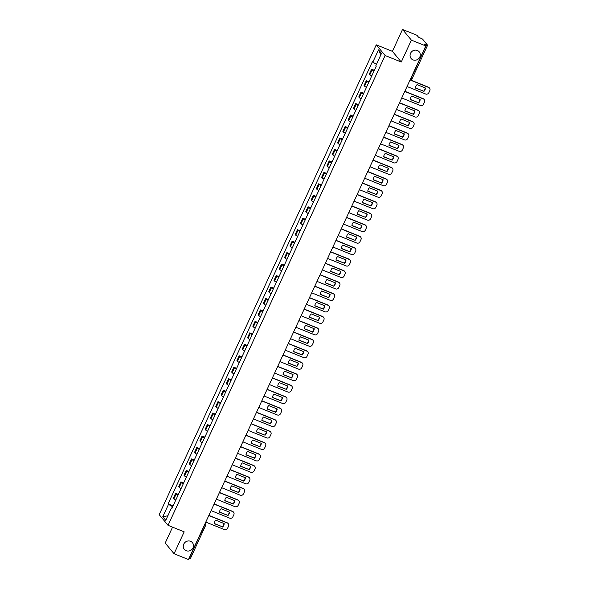 <?xml version="1.0" encoding="UTF-8"?>
<svg xmlns="http://www.w3.org/2000/svg" width="589" height="589" viewBox="0 0 589 589"><rect width="100%" height="100%" fill="white"/><g stroke="black" fill="none" stroke-linecap="round" stroke-linejoin="round"><path stroke-width="0.88" d="M190.549 541.298A5.242 4.933 -39.7 0 1 192.375 548.911A5.242 4.933 -39.7 0 1 184.342 549.346A5.242 4.933 -39.7 0 1 190.549 541.298M417.343 50.47A5.242 4.933 -39.7 0 1 419.169 58.083A5.242 4.933 -39.7 0 1 411.137 58.517A5.242 4.933 -39.7 0 1 417.343 50.47M172.555 527.148L165.207 543.058L174.064 553.734L188.473 559.55L425.788 45.942L411.38 40.126L402.523 29.45L392.407 51.346L376.261 44.83L159.177 514.646L168.034 525.322L385.118 55.506L401.264 62.022L411.38 40.126M402.523 29.45L416.931 35.266L418.499 37.159L422.549 39.073L427.599 45.22L412.219 78.506L411.085 78.241L426.465 44.963L427.599 45.22M174.064 553.734L184.18 531.838L168.034 525.322M190.24 558.725L189.15 558.563L204.53 525.278A1.642 0.493 -68 0 0 204.928 523.93M426.465 44.963L424.227 44.05L425.788 45.942M373.978 71.107A3.77 0.574 -155.2 0 1 372.13 69.855L371.593 69.207L369.347 74.052L369.892 74.707A3.77 0.574 24.8 0 0 371.74 75.959M374.346 70.312L371.593 69.207M368.685 82.57A3.77 0.574 -155.2 0 1 366.837 81.319L366.292 80.664L364.054 85.515L364.591 86.171A3.77 0.574 24.8 0 0 366.439 87.415M369.045 81.775L366.292 80.664M363.384 94.034A3.77 0.574 -155.2 0 1 361.536 92.782L360.998 92.127L358.76 96.979L359.297 97.627A3.77 0.574 24.8 0 0 361.145 98.878M363.752 93.239L360.998 92.127M358.09 105.49A3.77 0.574 -155.2 0 1 356.242 104.246L355.704 103.59L353.459 108.442L354.004 109.09A3.77 0.574 24.8 0 0 355.852 110.342M358.458 104.702L355.704 103.59M352.796 116.953A3.77 0.574 -155.2 0 1 350.948 115.702L350.403 115.054L348.165 119.906L348.703 120.554A3.77 0.574 24.8 0 0 350.551 121.805M353.157 116.166L350.403 115.054M347.495 128.417A3.77 0.574 -155.2 0 1 345.647 127.165L345.11 126.517L342.872 131.369L343.409 132.017A3.77 0.574 24.8 0 0 345.257 133.269M347.863 127.629L345.11 126.517M342.202 139.88A3.77 0.574 -155.2 0 1 340.354 138.629L339.816 137.981L337.571 142.825L338.115 143.48A3.77 0.574 24.8 0 0 339.963 144.732M342.57 139.092L339.816 137.981M336.908 151.344A3.77 0.574 -155.2 0 1 335.06 150.092L334.515 149.444L332.277 154.289L332.814 154.944A3.77 0.574 24.8 0 0 334.662 156.195M337.269 150.556L334.515 149.444M331.607 162.807A3.77 0.574 -155.2 0 1 329.759 161.555L329.222 160.9L326.976 165.752L327.521 166.407A3.77 0.574 24.8 0 0 329.369 167.659M331.975 162.012L329.222 160.9M326.313 174.27A3.77 0.574 -155.2 0 1 324.465 173.019L323.921 172.363L321.682 177.215L322.22 177.863A3.77 0.574 24.8 0 0 324.068 179.115M326.674 173.475L323.921 172.363M321.012 185.734A3.77 0.574 -155.2 0 1 319.164 184.482L318.627 183.827L316.389 188.679L316.926 189.327A3.77 0.574 24.8 0 0 318.774 190.578M321.38 184.939L318.627 183.827M315.719 197.19A3.77 0.574 -155.2 0 1 313.871 195.946L313.333 195.29L311.088 200.142L311.633 200.79A3.77 0.574 24.8 0 0 313.481 202.042M316.087 196.402L313.333 195.29M310.425 208.653A3.77 0.574 -155.2 0 1 308.577 207.402L308.032 206.754L305.794 211.606L306.332 212.254A3.77 0.574 24.8 0 0 308.18 213.505M310.786 207.865L308.032 206.754M305.124 220.117A3.77 0.574 -155.2 0 1 303.276 218.865L302.739 218.217L300.5 223.069L301.038 223.717A3.77 0.574 24.8 0 0 302.886 224.969M305.492 219.329L302.739 218.217M299.83 231.58A3.77 0.574 -155.2 0 1 297.982 230.328L297.445 229.681L295.199 234.525L295.744 235.18A3.77 0.574 24.8 0 0 297.592 236.432M300.199 230.792L297.445 229.681M294.537 243.043A3.77 0.574 -155.2 0 1 292.689 241.792L292.144 241.144L289.906 245.988L290.443 246.644A3.77 0.574 24.8 0 0 292.291 247.895M294.898 242.256L292.144 241.144M289.236 254.507A3.77 0.574 -155.2 0 1 287.388 253.255L286.85 252.6L284.605 257.452L285.15 258.107A3.77 0.574 24.8 0 0 286.998 259.351M289.604 253.712L286.85 252.6M283.942 265.97A3.77 0.574 -155.2 0 1 282.094 264.719L281.549 264.063L279.311 268.915L279.849 269.563A3.77 0.574 24.8 0 0 281.697 270.815M284.303 265.175L281.549 264.063M278.641 277.434A3.77 0.574 -155.2 0 1 276.793 276.182L276.256 275.527L274.018 280.379L274.555 281.027A3.77 0.574 24.8 0 0 276.403 282.278M279.009 276.639L276.256 275.527M273.348 288.89A3.77 0.574 -155.2 0 1 271.5 287.646L270.962 286.99L268.717 291.842L269.261 292.49A3.77 0.574 24.8 0 0 271.109 293.742M273.716 288.102L270.962 286.99M268.054 300.353A3.77 0.574 -155.2 0 1 266.206 299.102L265.661 298.454L263.423 303.306L263.96 303.953A3.77 0.574 24.8 0 0 265.808 305.205M268.415 299.565L265.661 298.454M262.753 311.817A3.77 0.574 -155.2 0 1 260.905 310.565L260.367 309.917L258.129 314.762L258.667 315.417A3.77 0.574 24.8 0 0 260.515 316.668M263.121 311.029L260.367 309.917M257.459 323.28A3.77 0.574 -155.2 0 1 255.611 322.028L255.066 321.38L252.828 326.225L253.373 326.88A3.77 0.574 24.8 0 0 255.221 328.132M257.82 322.492L255.066 321.38M252.158 334.743A3.77 0.574 -155.2 0 1 250.318 333.492L249.773 332.844L247.535 337.688L248.072 338.344A3.77 0.574 24.8 0 0 249.92 339.595M252.526 333.956L249.773 332.844M246.865 346.207A3.77 0.574 -155.2 0 1 245.017 344.955L244.479 344.3L242.234 349.152L242.778 349.807A3.77 0.574 24.8 0 0 244.626 351.051M247.233 345.412L244.479 344.3M241.571 357.67A3.77 0.574 -155.2 0 1 239.723 356.419L239.178 355.763L236.94 360.615L237.477 361.263A3.77 0.574 24.8 0 0 239.325 362.515M241.932 356.875L239.178 355.763M236.27 369.134A3.77 0.574 -155.2 0 1 234.422 367.882L233.885 367.227L231.646 372.079L232.184 372.727A3.77 0.574 24.8 0 0 234.032 373.978M236.638 368.339L233.885 367.227M230.976 380.59A3.77 0.574 -155.2 0 1 229.128 379.345L228.591 378.69L226.345 383.542L226.89 384.19A3.77 0.574 24.8 0 0 228.738 385.442M231.344 379.802L228.591 378.69M225.683 392.053A3.77 0.574 -155.2 0 1 223.835 390.801L223.29 390.154L221.052 395.005L221.589 395.653A3.77 0.574 24.8 0 0 223.437 396.905M226.043 391.265L223.29 390.154M220.382 403.517A3.77 0.574 -155.2 0 1 218.534 402.265L217.996 401.617L215.758 406.462L216.296 407.117A3.77 0.574 24.8 0 0 218.144 408.368M220.75 402.729L217.996 401.617M215.088 414.98A3.77 0.574 -155.2 0 1 213.24 413.728L212.695 413.08L210.457 417.925L211.002 418.58A3.77 0.574 24.8 0 0 212.85 419.832M215.449 414.192L212.695 413.08M209.787 426.443A3.77 0.574 -155.2 0 1 207.946 425.192L207.402 424.544L205.163 429.388L205.701 430.044A3.77 0.574 24.8 0 0 207.549 431.295M210.155 425.656L207.402 424.544M204.493 437.907A3.77 0.574 -155.2 0 1 202.645 436.655L202.108 436L199.862 440.852L200.407 441.507A3.77 0.574 24.8 0 0 202.255 442.751M204.862 437.112L202.108 436M199.2 449.37A3.77 0.574 -155.2 0 1 197.352 448.119L196.807 447.463L194.569 452.315L195.106 452.963A3.77 0.574 24.8 0 0 196.954 454.215M199.561 448.575L196.807 447.463M193.899 460.834A3.77 0.574 -155.2 0 1 192.051 459.582L191.513 458.927L189.275 463.779L189.813 464.426A3.77 0.574 24.8 0 0 191.661 465.678M194.267 460.038L191.513 458.927M188.605 472.29A3.77 0.574 -155.2 0 1 186.757 471.038L186.22 470.39L183.974 475.242L184.519 475.89A3.77 0.574 24.8 0 0 186.367 477.142M188.973 471.502L186.22 470.39M183.312 483.753A3.77 0.574 -155.2 0 1 181.464 482.501L180.919 481.854L178.681 486.705L179.218 487.353A3.77 0.574 24.8 0 0 181.066 488.605M183.672 482.965L180.919 481.854M178.011 495.216A3.77 0.574 -155.2 0 1 176.163 493.965L175.625 493.317L173.387 498.161L173.924 498.817A3.77 0.574 24.8 0 0 175.772 500.068M178.379 494.429L175.625 493.317M376.496 64.253L372.815 62.184L378.521 49.844L381.495 53.43L375.797 65.777L376.209 66.277L171.892 508.462L171.473 507.961L165.774 520.308L162.792 516.715L168.498 504.375L172.695 506.724M372.815 62.184L372.403 61.683L168.086 503.875L168.498 504.375M376.261 44.83L385.118 55.506M392.407 51.346L401.264 62.022M173.078 505.892L168.086 503.875M172.084 508.049L171.473 507.961M378.521 49.844L380.818 54.91M167.865 515.78L162.792 516.715M415.481 87.901L423.631 91.192A5.117 4.815 -39.7 0 0 425.214 87.916M410.143 79.817L428.439 87.201A2.459 2.312 -39.7 0 1 429.425 87.982M423.859 91.464A5.117 4.815 -39.7 0 0 425.457 88.011L417.064 84.632A5.117 4.815 -39.7 0 0 415.473 88.085L423.631 91.192M407.043 86.509L425.648 94.019A2.459 2.312 140.3 0 0 428.844 92.694L429.823 90.566A2.459 2.312 140.3 0 0 428.674 87.481L428.439 87.201M410.069 79.971L428.674 87.481M410.187 99.364L418.33 102.655A5.117 4.815 -39.7 0 0 419.913 99.379M404.842 91.28L423.145 98.665A2.459 2.312 -39.7 0 1 424.124 99.445M418.558 102.928A5.117 4.815 -39.7 0 0 420.156 99.475L411.77 96.088A5.117 4.815 -39.7 0 0 410.172 99.541L418.33 102.655M401.75 97.973L420.355 105.483A2.459 2.312 140.3 0 0 423.543 104.157L424.529 102.022A2.459 2.312 140.3 0 0 423.373 98.945L423.145 98.665M404.768 91.435L423.373 98.945M404.893 110.828L413.036 114.111A5.117 4.815 -39.7 0 0 414.619 110.842M399.548 102.744L417.851 110.128A2.459 2.312 -39.7 0 1 418.831 110.909M413.264 114.391A5.117 4.815 -39.7 0 0 414.862 110.938L406.476 107.551A5.117 4.815 -39.7 0 0 404.879 111.004L413.036 114.111M396.456 109.436L415.054 116.946A2.459 2.312 140.3 0 0 418.249 115.621L419.228 113.486A2.459 2.312 140.3 0 0 418.08 110.408L417.851 110.128M399.475 102.898L418.08 110.408M399.592 122.291L407.735 125.575A5.117 4.815 -39.7 0 0 409.318 122.306M394.247 114.207L412.55 121.592A2.459 2.312 -39.7 0 1 413.537 122.372M407.971 125.855A5.117 4.815 -39.7 0 0 409.561 122.402L401.175 119.015A5.117 4.815 -39.7 0 0 399.585 122.468L407.735 125.575M391.155 120.9L409.76 128.409A2.459 2.312 140.3 0 0 412.948 127.084L413.934 124.949A2.459 2.312 140.3 0 0 412.779 121.871L412.55 121.592M394.181 114.362L412.779 121.871M394.299 133.755L402.442 137.038A5.117 4.815 -39.7 0 0 404.025 133.769M388.954 125.663L407.257 133.055A2.459 2.312 -39.7 0 1 408.236 133.836M402.67 137.318A5.117 4.815 -39.7 0 0 404.268 133.865L395.882 130.478A5.117 4.815 -39.7 0 0 394.284 133.931L402.442 137.038M385.861 132.363L404.466 139.873A2.459 2.312 140.3 0 0 407.654 138.548L408.641 136.412A2.459 2.312 140.3 0 0 407.485 133.335L407.257 133.055M388.88 125.825L407.485 133.335M389.005 145.218L397.148 148.502A5.117 4.815 -39.7 0 0 398.731 145.225M383.66 137.127L401.956 144.519A2.459 2.312 -39.7 0 1 402.942 145.299M397.376 148.781A5.117 4.815 -39.7 0 0 398.974 145.328L390.588 141.942A5.117 4.815 -39.7 0 0 388.99 145.395L397.148 148.502M380.568 143.826L399.165 151.336A2.459 2.312 140.3 0 0 402.361 150.004L403.34 147.876A2.459 2.312 140.3 0 0 402.191 144.791L401.956 144.519M383.586 137.281L402.191 144.791M383.704 156.674L391.847 159.965A5.117 4.815 -39.7 0 0 393.43 156.689M378.359 148.59L396.662 155.982A2.459 2.312 -39.7 0 1 397.641 156.755M392.083 160.245A5.117 4.815 -39.7 0 0 393.673 156.792L385.287 153.405A5.117 4.815 -39.7 0 0 383.689 156.858L391.847 159.965M375.267 155.29L393.872 162.8A2.459 2.312 140.3 0 0 397.06 161.467L398.046 159.339A2.459 2.312 140.3 0 0 396.89 156.254L396.662 155.982M378.293 148.745L396.89 156.254M378.41 168.137L386.553 171.428A5.117 4.815 -39.7 0 0 388.136 168.152M373.065 160.053L391.368 167.445A2.459 2.312 -39.7 0 1 392.348 168.218M386.782 171.708A5.117 4.815 -39.7 0 0 388.379 168.248L379.993 164.868A5.117 4.815 -39.7 0 0 378.396 168.321L386.553 171.428M369.973 166.746L388.571 174.256A2.459 2.312 140.3 0 0 391.766 172.93L392.753 170.803A2.459 2.312 140.3 0 0 391.597 167.718L391.368 167.445M372.992 160.208L391.597 167.718M373.109 179.601L381.26 182.892A5.117 4.815 -39.7 0 0 382.843 179.616M367.772 171.517L386.067 178.901A2.459 2.312 -39.7 0 1 387.054 179.682M381.488 183.164A5.117 4.815 -39.7 0 0 383.086 179.711L374.692 176.332A5.117 4.815 -39.7 0 0 373.102 179.785L381.26 182.892M364.672 178.209L383.277 185.719A2.459 2.312 140.3 0 0 386.465 184.394L387.452 182.266A2.459 2.312 140.3 0 0 386.303 179.181L386.067 178.901M367.698 171.671L386.303 179.181M367.816 191.064L375.959 194.355A5.117 4.815 -39.7 0 0 377.542 191.079M362.471 182.98L380.774 190.365A2.459 2.312 -39.7 0 1 381.753 191.145M376.187 194.628A5.117 4.815 -39.7 0 0 377.785 191.175L369.399 187.788A5.117 4.815 -39.7 0 0 367.801 191.241L375.959 194.355M359.378 189.673L377.983 197.182A2.459 2.312 140.3 0 0 381.171 195.857L382.158 193.722A2.459 2.312 140.3 0 0 381.002 190.645L380.774 190.365M362.397 183.135L381.002 190.645M362.522 202.528L370.665 205.811A5.117 4.815 -39.7 0 0 372.248 202.542M357.177 194.444L375.48 201.828A2.459 2.312 -39.7 0 1 376.459 202.609M370.893 206.091A5.117 4.815 -39.7 0 0 372.491 202.638L364.105 199.251A5.117 4.815 -39.7 0 0 362.507 202.704L370.665 205.811M354.085 201.136L372.682 208.646A2.459 2.312 140.3 0 0 375.878 207.321L376.857 205.186A2.459 2.312 140.3 0 0 375.708 202.108L375.48 201.828M357.103 194.598L375.708 202.108M357.221 213.991L365.364 217.275A5.117 4.815 -39.7 0 0 366.947 214.006M351.876 205.907L370.179 213.292A2.459 2.312 -39.7 0 1 371.158 214.072M365.6 217.555A5.117 4.815 -39.7 0 0 367.19 214.101L358.804 210.715A5.117 4.815 -39.7 0 0 357.214 214.168L365.364 217.275M348.784 212.6L367.389 220.109A2.459 2.312 140.3 0 0 370.577 218.784L371.563 216.649A2.459 2.312 140.3 0 0 370.407 213.571L370.179 213.292M351.81 206.062L370.407 213.571M351.928 225.454L360.07 228.738A5.117 4.815 -39.7 0 0 361.653 225.469M346.582 217.363L364.885 224.755A2.459 2.312 -39.7 0 1 365.865 225.535M360.299 229.018A5.117 4.815 -39.7 0 0 361.896 225.565L353.51 222.178A5.117 4.815 -39.7 0 0 351.913 225.631L360.07 228.738M343.49 224.063L362.095 231.573A2.459 2.312 140.3 0 0 365.283 230.24L366.27 228.112A2.459 2.312 140.3 0 0 365.114 225.035L364.885 224.755M346.509 217.525L365.114 225.035M346.634 236.918L354.777 240.202A5.117 4.815 -39.7 0 0 356.36 236.925M341.289 228.827L359.584 236.218A2.459 2.312 -39.7 0 1 360.571 236.999M355.005 240.481A5.117 4.815 -39.7 0 0 356.603 237.028L348.217 233.642A5.117 4.815 -39.7 0 0 346.619 237.095L354.777 240.202M338.196 235.526L356.794 243.036A2.459 2.312 140.3 0 0 359.989 241.704L360.969 239.576A2.459 2.312 140.3 0 0 359.82 236.491L359.584 236.218M341.215 228.981L359.82 236.491M341.333 248.374L349.476 251.665A5.117 4.815 -39.7 0 0 351.059 248.389M335.988 240.29L354.291 247.682A2.459 2.312 -39.7 0 1 355.27 248.455M349.711 251.945A5.117 4.815 -39.7 0 0 351.302 248.492L342.916 245.105A5.117 4.815 -39.7 0 0 341.318 248.558L349.476 251.665M332.895 246.99L351.5 254.5A2.459 2.312 140.3 0 0 354.688 253.167L355.675 251.039A2.459 2.312 140.3 0 0 354.519 247.954L354.291 247.682M335.921 240.445L354.519 247.954M336.039 259.837L344.182 263.128A5.117 4.815 -39.7 0 0 345.765 259.852M330.694 251.753L348.997 259.138A2.459 2.312 -39.7 0 1 349.976 259.918M344.41 263.408A5.117 4.815 -39.7 0 0 346.008 259.948L337.622 256.568A5.117 4.815 -39.7 0 0 336.024 260.021L344.182 263.128M327.602 258.446L346.199 265.956A2.459 2.312 140.3 0 0 349.395 264.63L350.381 262.503A2.459 2.312 140.3 0 0 349.225 259.418L348.997 259.138M330.62 251.908L349.225 259.418M330.738 271.301L338.889 274.592A5.117 4.815 -39.7 0 0 340.471 271.315M325.4 263.217L343.696 270.601A2.459 2.312 -39.7 0 1 344.683 271.382M339.117 274.864A5.117 4.815 -39.7 0 0 340.714 271.411L332.321 268.032A5.117 4.815 -39.7 0 0 330.731 271.485L338.889 274.592M322.301 269.909L340.906 277.419A2.459 2.312 140.3 0 0 344.094 276.094L345.08 273.966A2.459 2.312 140.3 0 0 343.932 270.881L343.696 270.601M325.327 263.371L343.932 270.881M325.445 282.764L333.588 286.055A5.117 4.815 -39.7 0 0 335.17 282.779M320.099 274.68L338.403 282.065A2.459 2.312 -39.7 0 1 339.382 282.845M333.816 286.328A5.117 4.815 -39.7 0 0 335.413 282.875L327.028 279.488A5.117 4.815 -39.7 0 0 325.43 282.941L333.588 286.055M317.007 281.373L335.612 288.882A2.459 2.312 140.3 0 0 338.8 287.557L339.787 285.422A2.459 2.312 140.3 0 0 338.631 282.345L338.403 282.065M320.026 274.835L338.631 282.345M320.151 294.228L328.294 297.511A5.117 4.815 -39.7 0 0 329.877 294.242M314.806 286.144L333.102 293.528A2.459 2.312 -39.7 0 1 334.088 294.309M328.522 297.791A5.117 4.815 -39.7 0 0 330.12 294.338L321.734 290.951A5.117 4.815 -39.7 0 0 320.136 294.404L328.294 297.511M311.714 292.836L330.311 300.346A2.459 2.312 140.3 0 0 333.507 299.021L334.486 296.885A2.459 2.312 140.3 0 0 333.337 293.808L333.102 293.528M314.732 286.298L333.337 293.808M314.85 305.691L322.993 308.975A5.117 4.815 -39.7 0 0 324.576 305.706M309.505 297.607L327.808 304.992A2.459 2.312 -39.7 0 1 328.787 305.772M323.228 309.254A5.117 4.815 -39.7 0 0 324.819 305.801L316.433 302.415A5.117 4.815 -39.7 0 0 314.843 305.868L322.993 308.975M306.413 304.299L325.018 311.809A2.459 2.312 140.3 0 0 328.206 310.484L329.192 308.349A2.459 2.312 140.3 0 0 328.036 305.271L327.808 304.992M309.439 297.762L328.036 305.271M309.556 317.154L317.699 320.438A5.117 4.815 -39.7 0 0 319.282 317.162M304.211 309.063L322.514 316.455A2.459 2.312 -39.7 0 1 323.494 317.235M317.927 320.718A5.117 4.815 -39.7 0 0 319.525 317.265L311.139 313.878A5.117 4.815 -39.7 0 0 309.542 317.331L317.699 320.438M301.119 315.763L319.724 323.273A2.459 2.312 140.3 0 0 322.912 321.94L323.898 319.812A2.459 2.312 140.3 0 0 322.743 316.735L322.514 316.455M304.138 309.225L322.743 316.735M304.263 328.618L312.406 331.901A5.117 4.815 -39.7 0 0 313.989 328.625M298.917 320.526L317.213 327.918A2.459 2.312 -39.7 0 1 318.2 328.699M312.634 332.181A5.117 4.815 -39.7 0 0 314.231 328.728L305.846 325.342A5.117 4.815 -39.7 0 0 304.248 328.795L312.406 331.901M295.825 327.226L314.423 334.736A2.459 2.312 140.3 0 0 317.618 333.403L318.597 331.276A2.459 2.312 140.3 0 0 317.449 328.191L317.213 327.918M298.844 320.681L317.449 328.191M298.962 340.074L307.105 343.365A5.117 4.815 -39.7 0 0 308.688 340.089M293.616 331.99L311.92 339.382A2.459 2.312 -39.7 0 1 312.899 340.155M307.34 343.645A5.117 4.815 -39.7 0 0 308.93 340.192L300.545 336.805A5.117 4.815 -39.7 0 0 298.947 340.258L307.105 343.365M290.524 338.69L309.129 346.199A2.459 2.312 140.3 0 0 312.317 344.867L313.304 342.739A2.459 2.312 140.3 0 0 312.148 339.654L311.92 339.382M293.55 332.144L312.148 339.654M293.668 351.537L301.811 354.828A5.117 4.815 -39.7 0 0 303.394 351.552M288.323 343.453L306.626 350.838A2.459 2.312 -39.7 0 1 307.605 351.618M302.039 355.101A5.117 4.815 -39.7 0 0 303.637 351.648L295.251 348.268A5.117 4.815 -39.7 0 0 293.653 351.721L301.811 354.828M285.231 350.146L303.828 357.656A2.459 2.312 140.3 0 0 307.024 356.33L308.01 354.203A2.459 2.312 140.3 0 0 306.854 351.118L306.626 350.838M288.249 343.608L306.854 351.118M288.367 363.001L296.517 366.292A5.117 4.815 -39.7 0 0 298.1 363.015M283.029 354.917L301.325 362.301A2.459 2.312 -39.7 0 1 302.312 363.082M296.746 366.564A5.117 4.815 -39.7 0 0 298.343 363.111L289.95 359.724A5.117 4.815 -39.7 0 0 288.36 363.185L296.517 366.292M279.93 361.609L298.535 369.119A2.459 2.312 140.3 0 0 301.723 367.794L302.709 365.666A2.459 2.312 140.3 0 0 301.561 362.581L301.325 362.301M282.956 355.071L301.561 362.581M283.073 374.464L291.216 377.755A5.117 4.815 -39.7 0 0 292.799 374.479M277.728 366.38L296.031 373.765A2.459 2.312 -39.7 0 1 297.011 374.545M291.445 378.028A5.117 4.815 -39.7 0 0 293.042 374.575L284.656 371.188A5.117 4.815 -39.7 0 0 283.059 374.641L291.216 377.755M274.636 373.073L293.241 380.582A2.459 2.312 140.3 0 0 296.429 379.257L297.416 377.122A2.459 2.312 140.3 0 0 296.26 374.044L296.031 373.765M277.655 366.535L296.26 374.044M277.78 385.928L285.923 389.211A5.117 4.815 -39.7 0 0 287.506 385.942M272.435 377.844L290.73 385.228A2.459 2.312 -39.7 0 1 291.717 386.009M286.151 389.491A5.117 4.815 -39.7 0 0 287.749 386.038L279.363 382.651A5.117 4.815 -39.7 0 0 277.765 386.104L285.923 389.211M269.342 384.536L287.94 392.046A2.459 2.312 140.3 0 0 291.135 390.721L292.115 388.585A2.459 2.312 140.3 0 0 290.966 385.508L290.73 385.228M272.361 377.998L290.966 385.508M272.479 397.391L280.622 400.675A5.117 4.815 -39.7 0 0 282.205 397.406M267.134 389.307L285.437 396.691A2.459 2.312 -39.7 0 1 286.416 397.472M280.857 400.954A5.117 4.815 -39.7 0 0 282.448 397.501L274.062 394.115A5.117 4.815 -39.7 0 0 272.471 397.568L280.622 400.675M264.041 395.999L282.646 403.509A2.459 2.312 140.3 0 0 285.834 402.184L286.821 400.049A2.459 2.312 140.3 0 0 285.665 396.971L285.437 396.691M267.067 389.462L285.665 396.971M267.185 408.854L275.328 412.138A5.117 4.815 -39.7 0 0 276.911 408.862M261.84 400.763L280.143 408.155A2.459 2.312 -39.7 0 1 281.122 408.935M275.556 412.418A5.117 4.815 -39.7 0 0 277.154 408.965L268.768 405.578A5.117 4.815 -39.7 0 0 267.17 409.031L275.328 412.138M258.748 407.463L277.353 414.973A2.459 2.312 140.3 0 0 280.541 413.64L281.527 411.512A2.459 2.312 140.3 0 0 280.371 408.435L280.143 408.155M261.766 400.925L280.371 408.435M261.891 420.318L270.034 423.601A5.117 4.815 -39.7 0 0 271.617 420.325M256.546 412.226L274.842 419.618A2.459 2.312 -39.7 0 1 275.829 420.391M270.263 423.881A5.117 4.815 -39.7 0 0 271.86 420.428L263.474 417.041A5.117 4.815 -39.7 0 0 261.877 420.494L270.034 423.601M253.447 418.926L272.052 426.436A2.459 2.312 140.3 0 0 275.247 425.103L276.226 422.976A2.459 2.312 140.3 0 0 275.078 419.891L274.842 419.618M256.473 412.381L275.078 419.891M256.59 431.774L264.733 435.065A5.117 4.815 -39.7 0 0 266.316 431.789M251.245 423.69L269.548 431.082A2.459 2.312 -39.7 0 1 270.528 431.855M264.969 435.345A5.117 4.815 -39.7 0 0 266.559 431.892L258.173 428.505A5.117 4.815 -39.7 0 0 256.576 431.958L264.733 435.065M248.153 430.39L266.758 437.892A2.459 2.312 140.3 0 0 269.946 436.567L270.933 434.439A2.459 2.312 140.3 0 0 269.777 431.354L269.548 431.082M251.179 423.844L269.777 431.354M251.297 443.237L259.44 446.528A5.117 4.815 -39.7 0 0 261.023 443.252M245.952 435.153L264.255 442.538A2.459 2.312 -39.7 0 1 265.234 443.318M259.668 446.801A5.117 4.815 -39.7 0 0 261.266 443.348L252.88 439.968A5.117 4.815 -39.7 0 0 251.282 443.421L259.44 446.528M242.859 441.846L261.457 449.355A2.459 2.312 140.3 0 0 264.652 448.03L265.639 445.902A2.459 2.312 140.3 0 0 264.483 442.818L264.255 442.538M245.878 435.308L264.483 442.818M245.996 454.701L254.146 457.992A5.117 4.815 -39.7 0 0 255.729 454.715M240.658 446.617L258.954 454.001A2.459 2.312 -39.7 0 1 259.94 454.782M254.374 458.264A5.117 4.815 -39.7 0 0 255.972 454.811L247.579 451.424A5.117 4.815 -39.7 0 0 245.988 454.885L254.146 457.992M237.558 453.309L256.163 460.819A2.459 2.312 140.3 0 0 259.351 459.494L260.338 457.366A2.459 2.312 140.3 0 0 259.189 454.281L258.954 454.001M240.584 446.771L259.189 454.281M240.702 466.164L248.845 469.455A5.117 4.815 -39.7 0 0 250.428 466.179M235.357 458.08L253.66 465.465A2.459 2.312 -39.7 0 1 254.639 466.245M249.073 469.727A5.117 4.815 -39.7 0 0 250.671 466.274L242.285 462.888A5.117 4.815 -39.7 0 0 240.687 466.341L248.845 469.455M232.265 464.773L250.87 472.282A2.459 2.312 140.3 0 0 254.058 470.957L255.044 468.822A2.459 2.312 140.3 0 0 253.888 465.744L253.66 465.465M235.283 458.235L253.888 465.744M235.409 477.627L243.552 480.911A5.117 4.815 -39.7 0 0 245.134 477.642M230.063 469.543L248.359 476.928A2.459 2.312 -39.7 0 1 249.346 477.708M243.78 481.191A5.117 4.815 -39.7 0 0 245.377 477.738L236.992 474.351A5.117 4.815 -39.7 0 0 235.394 477.804L243.552 480.911M226.971 476.236L245.569 483.746A2.459 2.312 140.3 0 0 248.764 482.42L249.743 480.285A2.459 2.312 140.3 0 0 248.595 477.208L248.359 476.928M229.99 469.698L248.595 477.208M230.108 489.091L238.251 492.375A5.117 4.815 -39.7 0 0 239.833 489.106M224.762 481.007L243.066 488.391A2.459 2.312 -39.7 0 1 244.045 489.172M238.486 492.654A5.117 4.815 -39.7 0 0 240.076 489.201L231.691 485.815A5.117 4.815 -39.7 0 0 230.1 489.268L238.251 492.375M221.67 487.699L240.275 495.209A2.459 2.312 140.3 0 0 243.463 493.884L244.45 491.749A2.459 2.312 140.3 0 0 243.294 488.671L243.066 488.391M224.696 481.161L243.294 488.671M224.814 500.554L232.957 503.838A5.117 4.815 -39.7 0 0 234.54 500.562M219.469 492.463L237.772 499.855A2.459 2.312 -39.7 0 1 238.751 500.635M233.185 504.118A5.117 4.815 -39.7 0 0 234.783 500.665L226.397 497.278A5.117 4.815 -39.7 0 0 224.799 500.731L232.957 503.838M216.377 499.163L234.982 506.673A2.459 2.312 140.3 0 0 238.17 505.34L239.156 503.212A2.459 2.312 140.3 0 0 238 500.135L237.772 499.855M219.395 492.625L238 500.135M219.52 512.018L227.663 515.301A5.117 4.815 -39.7 0 0 229.246 512.025M214.175 503.926L232.471 511.318A2.459 2.312 -39.7 0 1 233.458 512.091M227.891 515.581A5.117 4.815 -39.7 0 0 229.489 512.128L221.103 508.741A5.117 4.815 -39.7 0 0 219.506 512.194L227.663 515.301M211.076 510.626L229.681 518.136A2.459 2.312 140.3 0 0 232.876 516.803L233.855 514.676A2.459 2.312 140.3 0 0 232.707 511.591L232.471 511.318M214.101 504.081L232.707 511.591M214.219 523.474L222.362 526.765A5.117 4.815 -39.7 0 0 223.945 523.488M208.874 515.39L227.177 522.782A2.459 2.312 -39.7 0 1 228.157 523.555M222.598 527.045A5.117 4.815 -39.7 0 0 224.188 523.592L215.802 520.205A5.117 4.815 -39.7 0 0 214.205 523.658L222.362 526.765M205.782 522.082L224.387 529.592A2.459 2.312 140.3 0 0 227.575 528.267L228.561 526.139A2.459 2.312 140.3 0 0 227.406 523.054L227.177 522.782M208.808 515.544L227.406 523.054M179.218 487.353L181.464 482.501M184.519 475.89L186.757 471.038M189.813 464.426L192.051 459.582M195.106 452.963L197.352 448.119M200.407 441.507L202.645 436.655M205.701 430.044L207.946 425.192M211.002 418.58L213.24 413.728M216.296 407.117L218.534 402.265M221.589 395.653L223.835 390.801M226.89 384.19L229.128 379.345M232.184 372.727L234.422 367.882M237.477 361.263L239.723 356.419M242.778 349.807L245.017 344.955M248.072 338.344L250.318 333.492M253.373 326.88L255.611 322.028M258.667 315.417L260.905 310.565M263.96 303.953L266.206 299.102M269.261 292.49L271.5 287.646M274.555 281.027L276.793 276.182M279.849 269.563L282.094 264.719M285.15 258.107L287.388 253.255M290.443 246.644L292.689 241.792M295.744 235.18L297.982 230.328M301.038 223.717L303.276 218.865M306.332 212.254L308.577 207.402M311.633 200.79L313.871 195.946M316.926 189.327L319.164 184.482M322.22 177.863L324.465 173.019M327.521 166.407L329.759 161.555M332.814 154.944L335.06 150.092M338.115 143.48L340.354 138.629M343.409 132.017L345.647 127.165M348.703 120.554L350.948 115.702M354.004 109.09L356.242 104.246M359.297 97.627L361.536 92.782M364.591 86.171L366.837 81.319M369.892 74.707L372.13 69.855M173.924 498.817L176.163 493.965M410.4 79.25A1.642 0.493 -68 0 0 411.085 78.241L410.901 78.168M204.339 525.204L205.664 525.543A1.642 1.642 0 0 0 205.436 523.805A1.642 1.539 140.3 0 0 205.119 523.525M190.284 558.828L205.62 525.44A1.642 1.539 140.3 0 0 205.436 523.805L205.149 523.459M412.182 78.403L412.219 78.506A1.642 1.642 0 0 1 410.327 79.405"/></g></svg>
